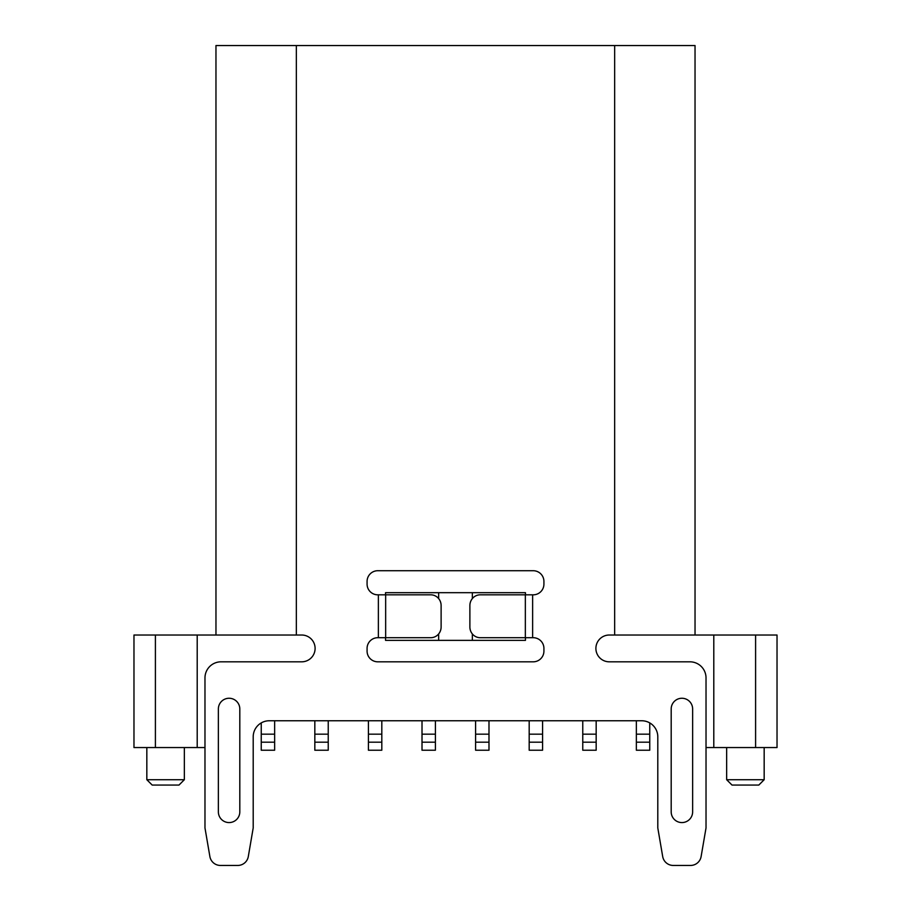 <?xml version="1.0" encoding="UTF-8"?>
<svg xmlns="http://www.w3.org/2000/svg" width="911" height="911" viewBox="0 0 911 911"><rect width="100%" height="100%" fill="white"/><g stroke="black" fill="none" stroke-linecap="round" stroke-linejoin="round"><path stroke-width="1.37" d="M435.401 720.76L435.401 742.192L422.009 742.192L422.009 720.76M435.401 742.192L435.401 750.231L422.009 750.231L422.009 742.192M381.811 720.76L381.811 750.231L368.42 750.231L368.42 720.76M274.644 720.76L274.644 750.231L261.241 750.231L261.241 722.913A16.079 16.079 0 0 0 253.201 736.84L253.201 827.94L248.304 856.545A10.716 10.716 0 0 1 237.737 865.45L220.439 865.45A10.716 10.716 0 0 1 209.883 856.545L204.975 827.94L204.975 677.886A16.079 16.079 0 0 1 221.054 661.819L301.7 661.819A13.392 13.392 0 0 0 315.104 648.416A13.392 13.392 0 0 0 301.7 635.024L197.209 635.024L197.209 747.555L155.405 747.555L155.405 635.024L133.974 635.024L133.974 747.555L155.405 747.555M542.58 720.76L542.58 750.231L529.189 750.231L529.189 720.76M253.201 736.84A16.079 16.079 0 0 1 269.28 720.76L641.72 720.76A16.079 16.079 0 0 1 657.799 736.84A16.079 16.079 0 0 0 649.759 722.913L649.759 750.231L636.356 750.231L636.356 720.76M488.991 720.76L488.991 750.231L475.599 750.231L475.599 720.76M596.17 720.76L596.17 750.231L582.767 750.231L582.767 720.76M328.233 720.76L328.233 750.231L314.83 750.231L314.83 720.76M381.811 742.192L368.42 742.192M274.644 742.192L261.241 742.192M542.58 742.192L529.189 742.192M649.759 742.192L636.356 742.192M488.991 742.192L475.599 742.192M596.17 742.192L582.767 742.192M328.233 742.192L314.83 742.192M690.561 865.45L673.263 865.45L690.561 865.45A10.716 10.716 0 0 0 701.117 856.545L706.025 827.94L706.025 747.555L713.791 747.555L713.791 635.024L614.652 635.024L614.652 45.55L215.964 45.55L215.964 635.024L215.964 45.55M385.547 594.826L385.547 592.685L525.453 592.685L525.453 594.826M525.453 637.7L525.453 640.376L385.547 640.376L385.547 637.7M204.975 747.555L197.209 747.555M755.595 747.555L755.595 635.024L777.026 635.024L777.026 747.555L713.791 747.555M726.659 747.555L726.659 779.714L732.011 785.066L758.806 785.066L764.17 779.714L764.17 747.555M755.595 635.024L713.791 635.024M706.025 827.94L706.025 677.886A16.079 16.079 0 0 0 689.946 661.819L609.3 661.819A13.392 13.392 0 0 1 595.896 648.416A13.392 13.392 0 0 1 609.3 635.024L614.652 635.024M197.209 635.024L155.405 635.024M472.353 640.376L472.353 633.942M472.353 598.595L472.353 592.685M438.646 592.685L438.646 598.595M438.646 633.942L438.646 640.376M146.83 747.555L146.83 779.714L184.341 779.714L184.341 747.555M726.659 779.714L764.17 779.714M695.036 635.024L695.036 45.55L695.036 635.024M695.036 45.55L614.652 45.55M378.372 637.7L378.372 594.826L377.792 594.826A10.716 10.716 0 0 1 367.076 584.11L367.076 581.434A10.716 10.716 0 0 1 377.792 570.719L533.208 570.719A10.716 10.716 0 0 1 543.924 581.434L543.924 584.11A10.716 10.716 0 0 1 533.208 594.826L532.628 594.826L532.628 637.7L533.208 637.7A10.716 10.716 0 0 1 543.924 648.416L543.924 651.092A10.716 10.716 0 0 1 533.208 661.819L377.792 661.819A10.716 10.716 0 0 1 367.076 651.092L367.076 648.416A10.716 10.716 0 0 1 377.792 637.7L430.801 637.7A10.716 10.317 -90 0 0 441.118 626.984L441.118 605.542A10.716 10.317 90 0 0 430.801 594.826L385.66 594.826L385.66 637.7M673.263 865.45A10.716 10.716 0 0 1 662.696 856.545L657.799 827.94L657.799 736.84M532.628 594.826L480.199 594.826A10.716 10.317 90 0 0 469.882 605.542L469.882 626.984A10.716 10.317 -90 0 0 480.199 637.7L532.628 637.7M378.372 594.826L385.66 594.826M146.83 779.714L152.194 785.066L178.989 785.066L184.341 779.714M204.975 827.94L209.883 856.545M220.439 865.45L237.737 865.45M657.799 827.94L662.696 856.545M218.367 811.86L218.367 708.974A10.716 10.716 0 0 1 229.094 698.259A10.716 10.716 0 0 1 239.809 708.974L239.809 811.86A10.716 10.716 0 0 1 229.094 822.576A10.716 10.716 0 0 1 218.367 811.86M692.633 708.974L692.633 811.86A10.716 10.716 0 0 1 681.906 822.576A10.716 10.716 0 0 1 671.191 811.86L671.191 708.974A10.716 10.716 0 0 1 681.906 698.259A10.716 10.716 0 0 1 692.633 708.974M422.009 734.164L435.401 734.164M368.42 734.164L381.811 734.164M261.241 734.164L274.644 734.164M529.189 734.164L542.58 734.164M649.759 734.164L636.356 734.164M475.599 734.164L488.991 734.164M582.767 734.164L596.17 734.164M314.83 734.164L328.233 734.164M296.348 45.55L296.348 635.024M525.34 594.826L525.34 637.7"/></g></svg>
